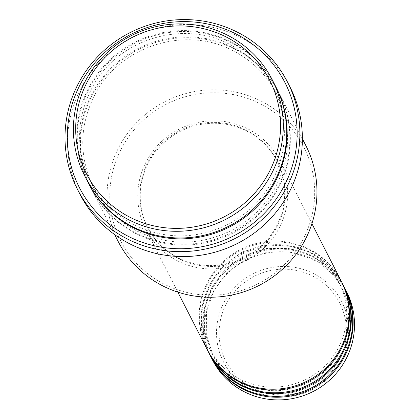<?xml version="1.0" encoding="UTF-8"?>
<svg xmlns="http://www.w3.org/2000/svg" width="420" height="420" viewBox="0 0 420 420"><rect width="100%" height="100%" fill="white"/><g stroke="black" fill="none" stroke-linecap="round" stroke-linejoin="round"><path stroke-width="0.32" stroke-dasharray="2.1 1.58" d="M341.14 280.922A75.269 73.757 -27 0 0 309.32 249.197A75.269 73.757 -27 0 0 221.776 262.973A75.269 73.757 -27 0 0 207.071 349.377M341.366 281.369A75.269 73.757 -27 0 0 309.776 250.089A75.269 73.757 -27 0 0 222.411 263.687A75.269 73.757 -27 0 0 207.302 349.818M342.962 284.487A75.269 73.757 -27 0 0 311.141 252.761A75.269 73.757 -27 0 0 223.592 266.537A75.269 73.757 -27 0 0 208.892 352.937M343.187 284.933A75.269 73.757 -27 0 0 311.593 253.654A75.269 73.757 -27 0 0 224.233 267.251A75.269 73.757 -27 0 0 209.118 353.383M344.783 288.052A75.269 73.757 -27 0 0 312.958 256.326A75.269 73.757 -27 0 0 225.414 270.102A75.269 73.757 -27 0 0 210.709 356.501M345.009 288.498A75.269 73.757 -27 0 0 313.415 257.219A75.269 73.757 -27 0 0 226.049 270.816A75.269 73.757 -27 0 0 210.94 356.947M260.368 103.84A102.863 100.8 153 0 1 302.673 240.056A102.863 100.8 153 0 1 164.115 284.109A102.863 100.8 153 0 1 121.805 147.893A102.863 100.8 153 0 1 260.368 103.84M305.865 145.614A105.373 103.257 -27 0 0 261.314 101.199A105.373 103.257 -27 0 0 138.747 120.482A105.373 103.257 -27 0 0 118.162 241.447M275.615 86.362A105.373 103.257 -27 0 0 231.063 41.948A105.373 103.257 -27 0 0 108.496 61.236A105.373 103.257 -27 0 0 87.911 182.196M234.701 49.077A105.373 103.257 -27 0 0 112.135 68.36A105.373 103.257 -27 0 0 91.549 189.32A105.373 103.257 -27 0 0 136.101 233.741A105.373 103.257 -27 0 0 258.668 214.452A105.373 103.257 -27 0 0 279.253 93.492A105.373 103.257 -27 0 0 234.701 49.077M177.482 260.815A75.269 73.757 -27 0 0 265.025 247.039A75.269 73.757 -27 0 0 279.731 160.64A75.269 73.757 -27 0 0 247.91 128.914A75.269 73.757 -27 0 0 160.361 142.69A75.269 73.757 -27 0 0 145.661 229.089A75.269 73.757 -27 0 0 177.482 260.815M178.652 258.62A72.76 71.3 -27 0 0 263.282 245.301A72.76 71.3 -27 0 0 277.494 161.779A72.76 71.3 -27 0 0 246.734 131.114A72.76 71.3 -27 0 0 162.109 144.433A72.76 71.3 -27 0 0 147.893 227.95A72.76 71.3 -27 0 0 178.652 258.62M178.201 257.728A72.76 71.3 -27 0 0 262.826 244.409A72.76 71.3 -27 0 0 277.043 160.892A72.76 71.3 -27 0 0 246.283 130.221A72.76 71.3 -27 0 0 161.653 143.54A72.76 71.3 -27 0 0 147.441 227.057A72.76 71.3 -27 0 0 178.201 257.728M289.968 86.898A117.92 115.552 -27 0 0 240.114 37.191A117.92 115.552 -27 0 0 102.958 58.774A117.92 115.552 -27 0 0 79.921 194.135M346.6 291.617A75.269 73.757 -27 0 0 314.78 259.891A75.269 73.757 -27 0 0 227.231 273.667A75.269 73.757 -27 0 0 212.531 360.066M312.659 276.061A63.929 62.648 153 0 1 338.956 360.717A63.929 62.648 153 0 1 252.84 388.096A63.929 62.648 153 0 1 226.543 303.44A63.929 62.648 153 0 1 312.659 276.061M251.538 389.891A66.355 65.021 -27 0 0 340.914 361.473A66.355 65.021 -27 0 0 313.625 273.609A66.355 65.021 -27 0 0 224.249 302.022A66.355 65.021 -27 0 0 251.538 389.891M88.142 182.637A105.373 103.257 153 0 1 109.132 61.945A105.373 103.257 153 0 1 231.52 42.84A105.373 103.257 153 0 1 275.84 86.809M234.245 48.184A105.373 103.257 -27 0 0 92.305 93.308A105.373 103.257 -27 0 0 135.644 232.848A105.373 103.257 -27 0 0 277.583 187.724A105.373 103.257 -27 0 0 234.245 48.184M240.256 379.312C226.748 372.298 216.505 362.087 209.533 348.679L202.681 327.364L202.897 304.889L210.163 283.463L223.766 265.204L242.366 251.921L264.127 244.928L286.892 244.913L308.411 251.879C321.919 258.893 332.162 269.105 339.134 282.508C349.797 304.889 349.272 327.212 337.559 349.466C330.23 362.329 319.951 372.194 306.721 379.055C284.419 389.744 262.264 389.828 240.256 379.312M242.078 382.877C228.564 375.863 218.327 365.652 211.349 352.244L204.498 330.929L204.713 308.448L211.979 287.028L225.587 268.769L244.188 255.486L265.944 248.493L288.713 248.477L310.228 255.444C323.741 262.458 333.984 272.664 340.956 286.072C351.619 308.453 351.094 330.776 339.381 353.031C332.052 365.894 321.772 375.758 308.543 382.62C286.241 393.309 264.086 393.393 242.078 382.877M243.899 386.437C230.386 379.428 220.143 369.217 213.171 355.808L206.32 334.493L206.535 312.013L213.801 290.588L227.404 272.333L246.005 259.051L267.766 252.058L290.53 252.042L312.05 259.009C325.558 266.017 335.8 276.229 342.772 289.637C353.435 312.018 352.916 334.336 341.197 356.596C333.869 369.458 323.589 379.323 310.359 386.185C288.057 396.874 265.902 396.958 243.899 386.437M133.828 224.821C114.718 214.904 100.233 200.466 90.373 181.498C75.196 149.599 76.046 117.852 92.915 86.247C118.288 39.023 183.377 19.294 230.15 44.63C249.26 54.542 263.744 68.985 273.604 87.948C288.451 119.012 287.968 150.108 272.155 181.23C261.791 200.072 247.002 214.484 227.787 224.464C196.266 239.573 164.945 239.689 133.828 224.821M233.336 50.867C186.559 25.531 121.475 45.26 96.101 92.484C79.228 124.089 78.383 155.836 93.555 187.735C103.42 206.703 117.905 221.141 137.015 231.058C168.131 245.926 199.447 245.81 230.974 230.701C250.189 220.721 264.978 206.309 275.342 187.467C291.155 156.345 291.637 125.249 276.791 94.185C266.926 75.222 252.441 60.779 233.336 50.867M311.908 223.666L279.731 160.64M277.494 161.779L277.043 160.892M302.379 138.789L279.253 93.492M114.681 234.623L91.549 189.32M147.893 227.95L147.441 227.057M177.839 292.12L145.661 229.089"/><path stroke-width="0.63" d="M177.839 292.12L207.071 349.377A75.269 73.757 -27 0 0 238.891 381.103A75.269 73.757 -27 0 0 326.44 367.327A75.269 73.757 -27 0 0 341.14 280.922L311.908 223.666M207.302 349.818A75.269 73.757 -27 0 0 207.527 350.264A75.269 73.757 -27 0 0 239.347 381.99A75.269 73.757 -27 0 0 326.891 368.214A75.269 73.757 -27 0 0 341.596 281.815A75.269 73.757 -27 0 0 341.366 281.369M207.527 350.264L208.892 352.937A75.269 73.757 -27 0 0 240.713 384.662A75.269 73.757 -27 0 0 328.256 370.886A75.269 73.757 -27 0 0 342.962 284.487L341.596 281.815M209.118 353.383A75.269 73.757 -27 0 0 209.344 353.829A75.269 73.757 -27 0 0 241.164 385.555A75.269 73.757 -27 0 0 328.713 371.779A75.269 73.757 -27 0 0 343.418 285.38A75.269 73.757 -27 0 0 343.187 284.933M209.344 353.829L210.709 356.501A75.269 73.757 -27 0 0 242.529 388.227A75.269 73.757 -27 0 0 330.078 374.451A75.269 73.757 -27 0 0 344.783 288.052L343.418 285.38M210.94 356.947A75.269 73.757 -27 0 0 211.166 357.394A75.269 73.757 -27 0 0 242.986 389.12A75.269 73.757 -27 0 0 330.535 375.344A75.269 73.757 -27 0 0 345.235 288.944A75.269 73.757 -27 0 0 345.009 288.498M129.995 217.282A102.863 100.8 -27 0 0 268.559 173.234A102.863 100.8 -27 0 0 226.249 37.018A102.863 100.8 -27 0 0 87.691 81.065A102.863 100.8 -27 0 0 129.995 217.282M227.651 35.264A105.373 103.257 153 0 1 272.202 79.679A105.373 103.257 153 0 1 251.617 200.639A105.373 103.257 153 0 1 129.05 219.928A105.373 103.257 153 0 1 84.499 175.513A105.373 103.257 153 0 1 105.084 54.553A105.373 103.257 153 0 1 227.651 35.264M114.681 234.623L118.162 241.447A105.373 103.257 -27 0 0 162.713 285.863A105.373 103.257 -27 0 0 285.28 266.574A105.373 103.257 -27 0 0 305.865 145.614L302.379 138.789M128.221 236.297A115.411 113.096 -27 0 0 283.679 186.874A115.411 113.096 -27 0 0 236.213 34.046A115.411 113.096 -27 0 0 80.755 83.465A115.411 113.096 -27 0 0 128.221 236.297M237.615 32.293A117.92 115.552 153 0 1 287.469 81.995A117.92 115.552 153 0 1 264.432 217.355A117.92 115.552 153 0 1 127.276 238.938A117.92 115.552 153 0 1 77.422 189.236A117.92 115.552 153 0 1 100.459 53.876A117.92 115.552 153 0 1 237.615 32.293M84.499 175.513L87.911 182.196A105.373 103.257 -27 0 0 132.463 226.611A105.373 103.257 -27 0 0 255.024 207.322A105.373 103.257 -27 0 0 275.615 86.362L272.202 79.679M77.422 189.236L79.921 194.135A117.92 115.552 -27 0 0 129.775 243.841A117.92 115.552 -27 0 0 266.931 222.259A117.92 115.552 -27 0 0 289.968 86.898L287.469 81.995M211.166 357.394L212.531 360.066A75.269 73.757 -27 0 0 244.351 391.792A75.269 73.757 -27 0 0 331.894 378.016A75.269 73.757 -27 0 0 346.6 291.617L345.235 288.944M275.84 86.809A105.373 103.257 153 0 1 255.665 208.037A105.373 103.257 153 0 1 132.914 227.504A105.373 103.257 153 0 1 88.142 182.637"/></g></svg>
